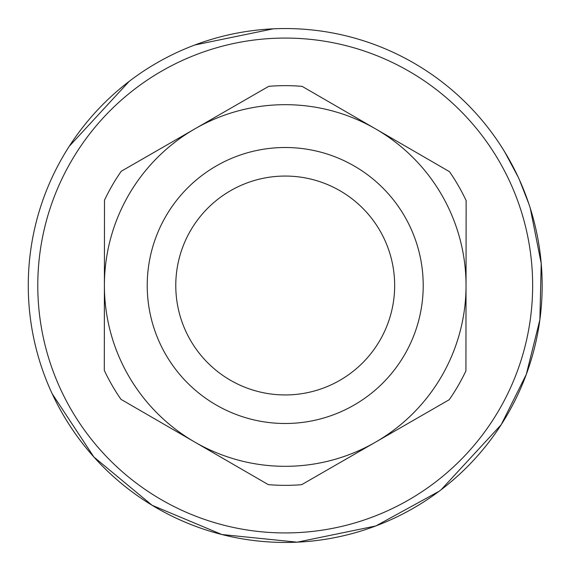 <?xml version="1.0" encoding="UTF-8"?>
<svg xmlns="http://www.w3.org/2000/svg" width="571" height="571" viewBox="0 0 571 571"><rect width="100%" height="100%" fill="white"/><g stroke="black" fill="none" stroke-linecap="round" stroke-linejoin="round"><path stroke-width="0.86" d="M380.065 230.891A109.439 109.439 0 0 0 230.613 190.657A109.439 109.439 0 0 0 190.371 340.109A109.439 109.439 0 0 0 339.824 380.343A109.439 109.439 0 0 0 380.065 230.891A109.439 109.439 0 0 0 230.613 190.657A109.439 109.439 0 0 0 190.371 340.109A109.439 109.439 0 0 0 339.824 380.343A109.439 109.439 0 0 0 380.065 230.891M194.618 441.983A180.814 180.814 0 0 0 441.918 195.282A180.814 180.814 0 0 0 104.4 285.286A180.814 180.814 0 0 0 194.618 441.983L120.959 399.336A199.85 199.85 0 0 1 104.3 370.401L104.5 200.164A199.85 199.85 0 0 1 121.23 171.271L268.763 86.328A199.85 199.85 0 0 1 302.145 86.371L449.477 171.664A199.85 199.85 0 0 1 466.136 200.599L465.929 370.836A199.85 199.85 0 0 1 449.206 399.729L301.674 484.672A199.85 199.85 0 0 1 268.284 484.629L194.618 441.983M507.897 157.289A256.95 256.95 0 0 0 157.011 62.824A256.95 256.95 0 0 0 62.539 413.711A256.95 256.95 0 0 0 413.425 508.176A256.95 256.95 0 0 0 507.897 157.289M69.241 146.297L129.246 81.303M194.725 45.009L273.266 28.828M530.288 208.272L541.222 263.502L539.873 319.746L526.312 374.355L501.195 424.703L441.183 489.697M375.704 525.991L297.17 542.172L221.891 534.527L152.107 505.285L93.865 456.986L52.211 393.812M528.839 203.818L519.339 179.615M439.042 491.317L375.939 525.905M518.225 177.188L504.7 151.886M502.765 148.767L502.237 147.925M502.38 148.153L505.735 153.606M528.196 201.934L530.209 208.015M530.295 208.308L529.917 207.116M404.803 216.645A137.989 137.989 0 0 0 216.366 165.911A137.989 137.989 0 0 0 165.633 354.355A137.989 137.989 0 0 0 354.07 405.089A137.989 137.989 0 0 0 404.803 216.645M499.646 162.043A247.436 247.436 0 0 0 161.757 71.068A247.436 247.436 0 0 0 70.783 408.957A247.436 247.436 0 0 0 408.679 499.932A247.436 247.436 0 0 0 499.646 162.043"/></g></svg>
